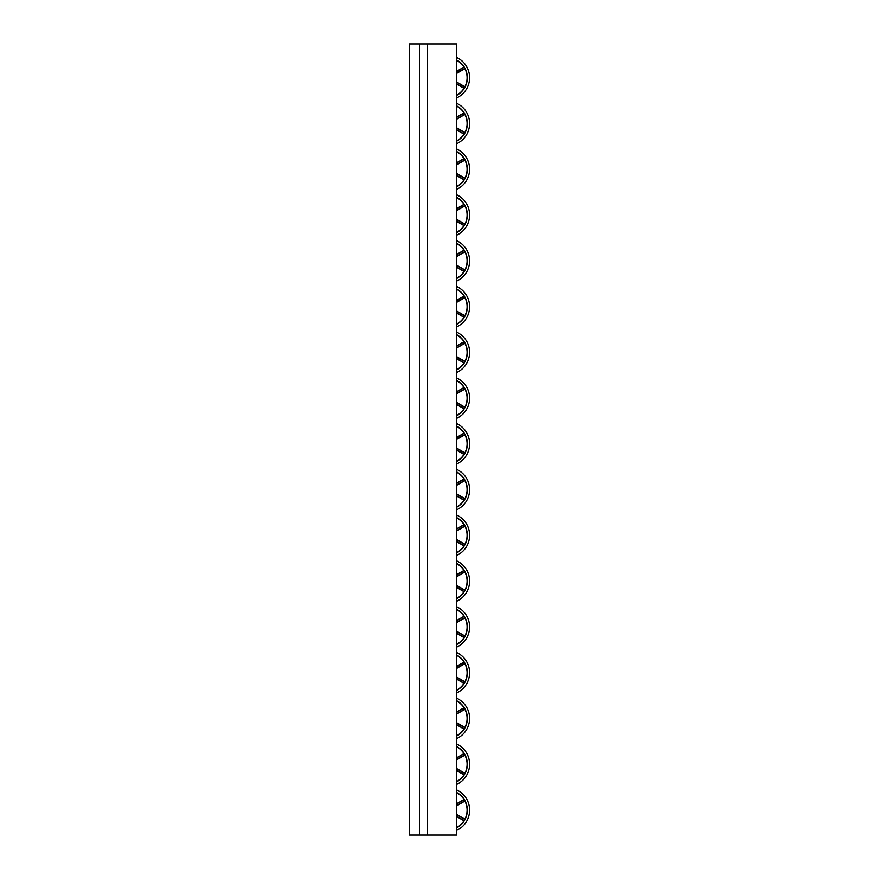 <?xml version="1.0" encoding="UTF-8"?>
<svg xmlns="http://www.w3.org/2000/svg" width="879" height="879" viewBox="0 0 879 879"><rect width="100%" height="100%" fill="white"/><g stroke="black" fill="none" stroke-linecap="round" stroke-linejoin="round"><path stroke-width="1.32" d="M419.492 43.95L409.383 43.95L409.383 835.05L419.492 835.05L419.492 43.95L456.542 43.95L456.542 835.05L419.492 835.05M427.579 835.05L427.579 43.95M456.542 830.38A22.239 22.239 0 0 0 456.542 789.858M456.542 792.408A19.942 19.942 0 0 1 456.542 827.831M456.542 792.671A19.712 19.712 0 0 1 463.98 799.494L464.255 799.56A19.909 19.909 0 0 1 464.969 800.791L464.892 801.066A19.712 19.712 0 0 1 464.892 819.173L464.969 819.459A19.909 19.909 0 0 1 464.255 820.678L463.98 820.755A19.712 19.712 0 0 1 456.542 827.568M463.98 799.494L456.542 803.78M456.542 805.878L464.892 801.066M464.892 819.173L456.542 814.361M456.542 816.459L463.98 820.755M464.255 799.56L456.542 804.01M456.542 816.228L464.255 820.678M464.969 819.459L456.542 814.591M456.542 805.647L464.969 800.791M456.542 784.453A22.239 22.239 0 0 0 456.542 743.942M456.542 746.48A19.942 19.942 0 0 1 456.542 781.914M456.542 746.754A19.712 19.712 0 0 1 463.98 753.567L464.255 753.633A19.909 19.909 0 0 1 464.969 754.863L464.892 755.138A19.712 19.712 0 0 1 464.892 773.256L464.969 773.531A19.909 19.909 0 0 1 464.255 774.762L463.98 774.828A19.712 19.712 0 0 1 456.542 781.651M463.98 753.567L456.542 757.863M456.542 759.961L464.892 755.138M464.892 773.256L456.542 768.444M456.542 770.542L463.98 774.828M464.255 753.633L456.542 758.094M456.542 770.312L464.255 774.762M464.969 773.531L456.542 768.675M456.542 759.731L464.969 754.863M456.542 738.646A22.239 22.239 0 0 0 456.542 698.135M456.542 700.673A19.942 19.942 0 0 1 456.542 736.108M456.542 700.948A19.712 19.712 0 0 1 463.98 707.76L464.255 707.826A19.909 19.909 0 0 1 464.969 709.056L464.892 709.331A19.712 19.712 0 0 1 464.892 727.449L464.969 727.724A19.909 19.909 0 0 1 464.255 728.955L463.98 729.021A19.712 19.712 0 0 1 456.542 735.844M463.98 707.76L456.542 712.056M456.542 714.155L464.892 709.331M464.892 727.449L456.542 722.637M456.542 724.736L463.98 729.021M464.255 707.826L456.542 712.287M456.542 724.505L464.255 728.955M464.969 727.724L456.542 722.868M456.542 713.924L464.969 709.056M456.542 647.186A22.239 22.239 0 0 0 456.542 606.675M456.542 609.213A19.942 19.942 0 0 1 456.542 644.648M456.542 609.488A19.712 19.712 0 0 1 463.98 616.3L464.255 616.366A19.909 19.909 0 0 1 464.969 617.596L464.892 617.871A19.712 19.712 0 0 1 464.892 635.989L464.969 636.264A19.909 19.909 0 0 1 464.255 637.495L463.98 637.561A19.712 19.712 0 0 1 456.542 644.384M463.98 616.3L456.542 620.596M456.542 622.695L464.892 617.871M464.892 635.989L456.542 631.177M456.542 633.276L463.98 637.561M464.255 616.366L456.542 620.827M456.542 633.045L464.255 637.495M464.969 636.264L456.542 631.408M456.542 622.464L464.969 617.596M456.542 692.993A22.239 22.239 0 0 0 456.542 652.482M456.542 655.02A19.942 19.942 0 0 1 456.542 690.454M456.542 655.294A19.712 19.712 0 0 1 463.98 662.107L464.255 662.173A19.909 19.909 0 0 1 464.969 663.403L464.892 663.678A19.712 19.712 0 0 1 464.892 681.796L464.969 682.071A19.909 19.909 0 0 1 464.255 683.302L463.98 683.368A19.712 19.712 0 0 1 456.542 690.191M463.98 662.107L456.542 666.403M456.542 668.501L464.892 663.678M464.892 681.796L456.542 676.984M456.542 679.082L463.98 683.368M464.255 662.173L456.542 666.634M456.542 678.852L464.255 683.302M464.969 682.071L456.542 677.215M456.542 668.271L464.969 663.403M456.542 601.313A22.239 22.239 0 0 0 456.542 560.791M456.542 563.34A19.942 19.942 0 0 1 456.542 598.764M456.542 563.604A19.712 19.712 0 0 1 463.98 570.427L464.255 570.493A19.909 19.909 0 0 1 464.969 571.724L464.892 571.998A19.712 19.712 0 0 1 464.892 590.106L464.969 590.391A19.909 19.909 0 0 1 464.255 591.611L463.98 591.688A19.712 19.712 0 0 1 456.542 598.5M463.98 570.427L456.542 574.712M456.542 576.811L464.892 571.998M464.892 590.106L456.542 585.293M456.542 587.392L463.98 591.688M464.255 570.493L456.542 574.943M456.542 587.161L464.255 591.611M464.969 590.391L456.542 585.524M456.542 576.58L464.969 571.724M456.542 555.506A22.239 22.239 0 0 0 456.542 514.984M456.542 517.533A19.942 19.942 0 0 1 456.542 552.957M456.542 517.797A19.712 19.712 0 0 1 463.98 524.62L464.255 524.686A19.909 19.909 0 0 1 464.969 525.917L464.892 526.191A19.712 19.712 0 0 1 464.892 544.299L464.969 544.584A19.909 19.909 0 0 1 464.255 545.804L463.98 545.881A19.712 19.712 0 0 1 456.542 552.693M463.98 524.62L456.542 528.905M456.542 531.004L464.892 526.191M464.892 544.299L456.542 539.486M456.542 541.585L463.98 545.881M464.255 524.686L456.542 529.136M456.542 541.354L464.255 545.804M464.969 544.584L456.542 539.717M456.542 530.773L464.969 525.917M456.542 464.046A22.239 22.239 0 0 0 456.542 423.524M456.542 426.073A19.942 19.942 0 0 1 456.542 461.497M456.542 426.337A19.712 19.712 0 0 1 463.98 433.149L464.255 433.226A19.909 19.909 0 0 1 464.969 434.457L464.892 434.731A19.712 19.712 0 0 1 464.892 452.839L464.969 453.114A19.909 19.909 0 0 1 464.255 454.344L463.98 454.421A19.712 19.712 0 0 1 456.542 461.233M463.98 433.149L456.542 437.445M456.542 439.544L464.892 434.731M464.892 452.839L456.542 448.026M456.542 450.125L463.98 454.421M464.255 433.226L456.542 437.676M456.542 449.894L464.255 454.344M464.969 453.114L456.542 448.257M456.542 439.313L464.969 434.457M456.542 509.853A22.239 22.239 0 0 0 456.542 469.331M456.542 471.88A19.942 19.942 0 0 1 456.542 507.304M456.542 472.144A19.712 19.712 0 0 1 463.98 478.956L464.255 479.033A19.909 19.909 0 0 1 464.969 480.264L464.892 480.538A19.712 19.712 0 0 1 464.892 498.646L464.969 498.92A19.909 19.909 0 0 1 464.255 500.151L463.98 500.228A19.712 19.712 0 0 1 456.542 507.04M463.98 478.956L456.542 483.252M456.542 485.351L464.892 480.538M464.892 498.646L456.542 493.833M456.542 495.932L463.98 500.228M464.255 479.033L456.542 483.483M456.542 495.701L464.255 500.151M464.969 498.92L456.542 494.064M456.542 485.12L464.969 480.264M456.542 418.393A22.239 22.239 0 0 0 456.542 377.882M456.542 380.42A19.942 19.942 0 0 1 456.542 415.844M456.542 380.684A19.712 19.712 0 0 1 463.98 387.507L464.255 387.573A19.909 19.909 0 0 1 464.969 388.804L464.892 389.078A19.712 19.712 0 0 1 464.892 407.197L464.969 407.471A19.909 19.909 0 0 1 464.255 408.702L463.98 408.768A19.712 19.712 0 0 1 456.542 415.58M463.98 387.507L456.542 391.792M456.542 393.891L464.892 389.078M464.892 407.197L456.542 402.373M456.542 404.472L463.98 408.768M464.255 387.573L456.542 392.023M456.542 404.241L464.255 408.702M464.969 407.471L456.542 402.604M456.542 393.66L464.969 388.804M456.542 372.586A22.239 22.239 0 0 0 456.542 332.075M456.542 334.613A19.942 19.942 0 0 1 456.542 370.037M456.542 334.877A19.712 19.712 0 0 1 463.98 341.7L464.255 341.766A19.909 19.909 0 0 1 464.969 342.997L464.892 343.271A19.712 19.712 0 0 1 464.892 361.39L464.969 361.665A19.909 19.909 0 0 1 464.255 362.895L463.98 362.961A19.712 19.712 0 0 1 456.542 369.773M463.98 341.7L456.542 345.985M456.542 348.084L464.892 343.271M464.892 361.39L456.542 356.566M456.542 358.665L463.98 362.961M464.255 341.766L456.542 346.216M456.542 358.434L464.255 362.895M464.969 361.665L456.542 356.797M456.542 347.853L464.969 342.997M456.542 281.126A22.239 22.239 0 0 0 456.542 240.615M456.542 243.153A19.942 19.942 0 0 1 456.542 278.577M456.542 243.417A19.712 19.712 0 0 1 463.98 250.24L464.255 250.306A19.909 19.909 0 0 1 464.969 251.537L464.892 251.812A19.712 19.712 0 0 1 464.892 269.919L464.969 270.205A19.909 19.909 0 0 1 464.255 271.435L463.98 271.501A19.712 19.712 0 0 1 456.542 278.313M463.98 250.24L456.542 254.525M456.542 256.624L464.892 251.812M464.892 269.919L456.542 265.106M456.542 267.205L463.98 271.501M464.255 250.306L456.542 254.756M456.542 266.974L464.255 271.435M464.969 270.205L456.542 265.337M456.542 256.393L464.969 251.537M456.542 326.933A22.239 22.239 0 0 0 456.542 286.422M456.542 288.96A19.942 19.942 0 0 1 456.542 324.384M456.542 289.224A19.712 19.712 0 0 1 463.98 296.047L464.255 296.113A19.909 19.909 0 0 1 464.969 297.344L464.892 297.618A19.712 19.712 0 0 1 464.892 315.726L464.969 316.011A19.909 19.909 0 0 1 464.255 317.242L463.98 317.308A19.712 19.712 0 0 1 456.542 324.12M463.98 296.047L456.542 300.332M456.542 302.431L464.892 297.618M464.892 315.726L456.542 310.913M456.542 313.012L463.98 317.308M464.255 296.113L456.542 300.563M456.542 312.781L464.255 317.242M464.969 316.011L456.542 311.144M456.542 302.2L464.969 297.344M456.542 143.782A22.239 22.239 0 0 0 456.542 103.272M456.542 105.821A19.942 19.942 0 0 1 456.542 141.244M456.542 106.084A19.712 19.712 0 0 1 463.98 112.897L464.255 112.962A19.909 19.909 0 0 1 464.969 114.193L464.892 114.468A19.712 19.712 0 0 1 464.892 132.586L464.969 132.861A19.909 19.909 0 0 1 464.255 134.091L463.98 134.157A19.712 19.712 0 0 1 456.542 140.981M463.98 112.897L456.542 117.193M456.542 119.291L464.892 114.468M464.892 132.586L456.542 127.774M456.542 129.872L463.98 134.157M464.255 112.962L456.542 117.423M456.542 129.642L464.255 134.091M464.969 132.861L456.542 128.004M456.542 119.061L464.969 114.193M456.542 97.976A22.239 22.239 0 0 0 456.542 57.465M456.542 60.014A19.942 19.942 0 0 1 456.542 95.437M456.542 60.277A19.712 19.712 0 0 1 463.98 67.09L464.255 67.156A19.909 19.909 0 0 1 464.969 68.386L464.892 68.661A19.712 19.712 0 0 1 464.892 86.779L464.969 87.054A19.909 19.909 0 0 1 464.255 88.285L463.98 88.35A19.712 19.712 0 0 1 456.542 95.174M463.98 67.09L456.542 71.386M456.542 73.484L464.892 68.661M464.892 86.779L456.542 81.967M456.542 84.065L463.98 88.35M464.255 67.156L456.542 71.617M456.542 83.835L464.255 88.285M464.969 87.054L456.542 82.197M456.542 73.254L464.969 68.386M456.542 235.242A22.239 22.239 0 0 0 456.542 194.731M456.542 197.281A19.942 19.942 0 0 1 456.542 232.704M456.542 197.544A19.712 19.712 0 0 1 463.98 204.357L464.255 204.422A19.909 19.909 0 0 1 464.969 205.653L464.892 205.928A19.712 19.712 0 0 1 464.892 224.046L464.969 224.321A19.909 19.909 0 0 1 464.255 225.551L463.98 225.617A19.712 19.712 0 0 1 456.542 232.441M463.98 204.357L456.542 208.653M456.542 210.751L464.892 205.928M464.892 224.046L456.542 219.234M456.542 221.332L463.98 225.617M464.255 204.422L456.542 208.883M456.542 221.101L464.255 225.551M464.969 224.321L456.542 219.464M456.542 210.52L464.969 205.653M456.542 189.435A22.239 22.239 0 0 0 456.542 148.925M456.542 151.474A19.942 19.942 0 0 1 456.542 186.897M456.542 151.737A19.712 19.712 0 0 1 463.98 158.55L464.255 158.616A19.909 19.909 0 0 1 464.969 159.846L464.892 160.121A19.712 19.712 0 0 1 464.892 178.239L464.969 178.514A19.909 19.909 0 0 1 464.255 179.745L463.98 179.81A19.712 19.712 0 0 1 456.542 186.634M463.98 158.55L456.542 162.846M456.542 164.944L464.892 160.121M464.892 178.239L456.542 173.427M456.542 175.525L463.98 179.81M464.255 158.616L456.542 163.076M456.542 175.295L464.255 179.745M464.969 178.514L456.542 173.657M456.542 164.714L464.969 159.846"/></g></svg>
